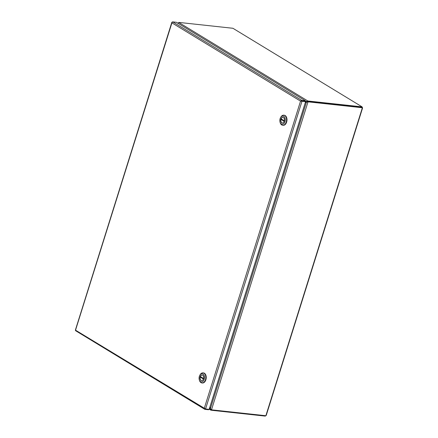 <?xml version="1.0" encoding="UTF-8"?>
<svg xmlns="http://www.w3.org/2000/svg" width="438" height="438" viewBox="0 0 438 438"><rect width="100%" height="100%" fill="white"/><g stroke="black" fill="none" stroke-linecap="round" stroke-linejoin="round"><path stroke-width="0.66" d="M362.368 107.764L361.908 107.496L362.106 106.872L362.368 107.764L266.047 415.136M265.811 415.717L265.198 416.1L265.335 415.667M362.106 106.872L232.917 28.278L362.106 106.872L308.713 101.079A3.531 0.783 -162.6 0 1 307.695 100.91L307.503 101.528A3.531 0.783 17.4 0 0 308.522 101.698L361.87 107.71M308.91 101.934L308.522 101.698A3.531 2.568 121.3 0 0 307.564 101.791L307.952 102.032A3.531 2.568 -58.7 0 1 308.91 101.934L362.297 107.732M265.784 415.717L212.392 409.924A3.531 2.568 -58.7 0 1 211.587 409.656A3.531 2.568 -58.7 0 1 211.554 409.634L307.952 102.032L306.485 101.999L210.344 408.791L211.587 409.656M211.516 409.618A3.531 0.783 -162.6 0 1 210.985 409.514L210.787 410.132A3.531 0.783 17.4 0 0 211.811 410.302L265.198 416.1M305.341 100.959L306.397 101.6L307.695 100.91L178.753 22.458A3.531 0.783 -162.6 0 1 179.531 22.48L232.917 28.278M307.197 101.939L306.485 101.999A3.531 2.294 96.2 0 0 306.02 102.251A175.414 114.017 -83.8 0 1 305.226 102.81M210.541 409.021L210.07 408.966L210.787 410.132L209.2 409.229M177.658 23.072L177.987 22.957M308.713 101.079L308.522 101.698L361.908 107.491M178.753 22.458L177.965 23.46M307.564 101.791L306.989 102.054L307.564 101.791M210.344 408.791A3.531 2.294 96.2 0 1 210.158 408.145A175.414 114.017 -83.8 0 0 209.917 406.946M209.747 407.482A175.414 114.017 -83.8 0 0 209.95 408.282A3.531 2.294 96.2 0 1 210.07 408.966L209.408 408.566M305.395 102.273A175.414 114.017 -83.8 0 1 305.948 101.939A3.531 2.294 96.2 0 0 306.397 101.6L307.503 101.528M305.948 101.939L306.452 101.994A3.531 2.294 -83.8 0 0 306.896 101.654M305.976 102.278A175.414 114.017 -83.8 0 0 305.253 102.716M305.395 100.789L305.204 101.408L305.593 101.643L300.55 101.123L301.054 100.718A0.996 0.723 -58.7 0 1 301.787 100.395L305.395 100.789L176.377 22.289L172.775 21.9A0.996 0.723 121.3 0 0 172.035 22.223L172.019 22.272M208.707 409.316L208.576 409.749L204.968 409.355A0.996 0.723 -58.7 0 1 204.738 409.278A0.996 0.723 -58.7 0 1 204.475 408.9L204.311 408.227L205.553 408.972L209.156 409.366L305.593 101.643M301.13 101.036L300.55 101.123L171.92 22.864L75.456 330.405A0.996 0.723 121.3 0 0 75.725 330.783L204.738 409.278M171.822 22.338L75.385 330.088L204.311 408.227L300.55 101.123M300.906 101.069L301.054 100.718M301.18 101.003L305.204 101.408L301.054 101.178M301.245 100.975L301.596 101.014M172.227 22.48L171.92 22.864M282.702 125.279L283.118 125.323A5.075 3.301 -83.8 0 0 286.644 122.087A5.075 3.301 -83.8 0 0 284.213 115.227L283.797 115.183A5.075 3.301 96.2 0 1 286.228 122.043A5.075 3.301 96.2 0 1 282.702 125.279A5.075 3.301 96.2 0 1 280.156 122.541L280.024 122.043A4.156 2.699 96.2 0 1 280.112 118.671A4.156 2.699 96.2 0 1 280.484 117.762A4.156 2.699 96.2 0 1 284.054 116.503A4.156 2.699 96.2 0 1 284.985 121.638A4.156 2.699 96.2 0 1 282.439 124.288A4.156 2.699 96.2 0 1 280.024 122.043M284.24 121.184A2.885 1.872 -83.8 0 0 282.86 117.285A2.885 1.872 -83.8 0 0 280.857 119.125A2.885 1.872 -83.8 0 0 282.236 123.023A2.885 1.872 -83.8 0 0 284.24 121.184L280.993 119.41L284.185 121.348M282.964 117.302A2.885 1.872 -83.8 0 0 281.065 119.147A2.885 1.872 -83.8 0 0 280.993 119.41M281.514 119.109A2.885 1.872 -83.8 0 0 281.486 119.191A2.885 1.872 -83.8 0 0 281.415 119.454M280.484 117.762L280.725 117.307A5.075 3.301 96.2 0 1 283.797 115.183M284.339 120.828L281.158 118.895A2.885 1.872 -83.8 0 0 281.07 119.147A2.885 1.872 -83.8 0 0 282.346 123.029M201.945 382.954L202.367 383.004A5.075 3.301 -83.8 0 0 205.893 379.768A5.075 3.301 -83.8 0 0 203.462 372.908L203.046 372.864A5.075 3.301 96.2 0 1 205.471 379.719A5.075 3.301 96.2 0 1 201.945 382.954A5.075 3.301 96.2 0 1 199.405 380.217L199.268 379.724A4.156 2.699 96.2 0 1 199.361 376.351A4.156 2.699 96.2 0 1 199.733 375.443A4.156 2.699 96.2 0 1 203.303 374.183A4.156 2.699 96.2 0 1 204.234 379.313A4.156 2.699 96.2 0 1 201.688 381.969A4.156 2.699 96.2 0 1 199.268 379.724M203.489 378.865A2.885 1.872 -83.8 0 0 202.11 374.966A2.885 1.872 -83.8 0 0 200.106 376.806A2.885 1.872 -83.8 0 0 201.485 380.699A2.885 1.872 -83.8 0 0 203.489 378.865M202.214 374.983A2.885 1.872 -83.8 0 0 200.314 376.828A2.885 1.872 -83.8 0 0 200.243 377.091L203.435 379.029M200.763 376.79A2.885 1.872 -83.8 0 0 200.735 376.872A2.885 1.872 -83.8 0 0 200.659 377.134L200.243 377.091M199.733 375.443L199.974 374.988A5.075 3.301 96.2 0 1 203.046 372.864M203.582 378.509L200.407 376.576A2.885 1.872 -83.8 0 0 200.314 376.828A2.885 1.872 -83.8 0 0 201.589 380.71M203.495 378.859L200.659 377.134M211.811 410.302L211.959 409.826M301.787 100.395L172.775 21.9M205.553 408.972L301.985 101.255M362.615 107.841L266.2 415.498M362.138 107.743L362.549 107.819L362.078 107.595"/></g></svg>
